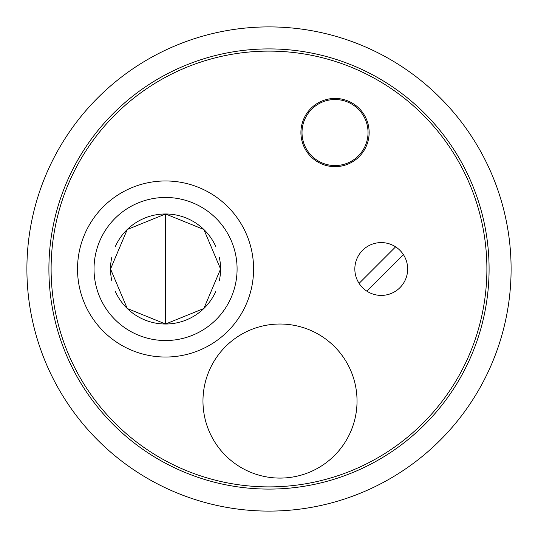 <?xml version="1.0" encoding="UTF-8"?>
<svg xmlns="http://www.w3.org/2000/svg" width="538" height="538" viewBox="0 0 538 538"><rect width="100%" height="100%" fill="white"/><g stroke="black" fill="none" stroke-linecap="round" stroke-linejoin="round"><path stroke-width="0.81" d="M280.002 478.087A77.035 77.035 0 0 1 213.29 362.538A77.035 77.035 0 0 1 346.714 362.538A77.035 77.035 0 0 1 280.002 478.087M359.088 283.378L395.618 246.841M403.406 254.622L366.869 291.159M335.026 165.556A33.013 33.013 0 0 1 302.013 132.543A33.013 33.013 0 0 1 335.026 99.53A33.013 33.013 0 0 1 368.039 132.543A33.013 33.013 0 0 1 335.026 165.556M489.089 269A220.089 220.089 0 0 1 158.952 459.607A220.089 220.089 0 0 1 158.952 78.393A220.089 220.089 0 0 1 489.089 269M511.1 269A242.1 242.1 0 0 0 269 26.9A242.1 242.1 0 0 0 26.9 269A242.1 242.1 0 0 0 269 511.1A242.1 242.1 0 0 0 511.1 269M486.89 269A217.89 217.89 0 0 1 160.055 457.697A217.89 217.89 0 0 1 160.055 80.303A217.89 217.89 0 0 1 486.89 269M354.838 269A26.409 26.409 0 0 1 394.455 246.128A26.409 26.409 0 0 1 394.455 291.872A26.409 26.409 0 0 1 354.838 269M369.142 132.543A34.116 34.116 0 0 1 317.971 162.086A34.116 34.116 0 0 1 317.971 103A34.116 34.116 0 0 1 369.142 132.543M253.593 269A88.037 88.037 0 0 1 121.541 345.241A88.037 88.037 0 0 1 121.541 192.759A88.037 88.037 0 0 1 253.593 269M237.09 269A71.527 71.527 0 0 1 129.792 330.944A71.527 71.527 0 0 1 129.792 207.056A71.527 71.527 0 0 1 237.09 269M111.756 280.54A55.024 55.024 0 0 1 111.756 257.46M115.26 246.693A55.024 55.024 0 0 1 215.852 246.693M219.356 257.46A55.024 55.024 0 0 1 219.356 280.54M215.852 291.307A55.024 55.024 0 0 1 115.26 291.307M110.532 269L127.25 308.496L165.556 324.024L203.862 308.496L220.58 269L203.862 229.504L165.556 213.976L127.25 229.504L110.532 269M165.556 213.976L165.556 324.024"/></g></svg>
